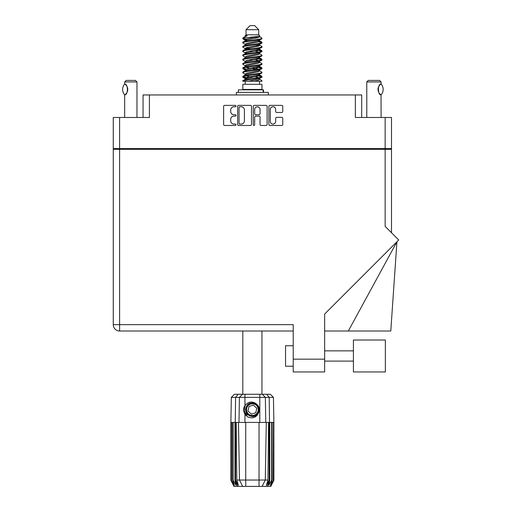 <?xml version="1.0" encoding="UTF-8"?>
<svg xmlns="http://www.w3.org/2000/svg" width="512" height="512" viewBox="0 0 512 512"><rect width="100%" height="100%" fill="white"/><g stroke="black" fill="none" stroke-linecap="round" stroke-linejoin="round"><path stroke-width="0.77" d="M270.291 121.382A2.688 2.688 0 0 0 272.979 124.07A2.688 2.688 0 0 0 275.667 121.382L275.667 118.342A1.005 1.005 0 0 1 276.672 117.338L281.747 117.338A1.005 1.005 0 0 1 282.752 118.342L282.752 124.467A1.005 1.005 0 0 1 281.747 125.472L269.888 125.472A1.005 1.005 0 0 1 268.883 124.467L268.883 106.381A1.005 1.005 0 0 1 269.888 105.376L281.747 105.376A1.005 1.005 0 0 1 282.752 106.381L282.752 111.456A1.005 1.005 0 0 1 281.747 112.461L276.672 112.461A1.005 1.005 0 0 1 275.667 111.456L275.667 109.472A2.688 2.688 0 0 0 272.979 106.784A2.688 2.688 0 0 0 270.291 109.472L270.291 121.382M253.965 125.472A0.704 0.704 0 0 0 254.669 124.768L254.669 117.133A1.005 1.005 0 0 1 255.674 116.128L259.04 116.128A1.005 1.005 0 0 1 260.045 117.133L260.045 124.467A1.005 1.005 0 0 0 261.05 125.472L266.118 125.472A1.005 1.005 0 0 0 267.123 124.467L267.123 106.381A1.005 1.005 0 0 0 266.118 105.376L254.266 105.376A1.005 1.005 0 0 0 253.261 106.381L253.261 124.768A0.704 0.704 0 0 0 253.965 125.472M143.053 117.472L143.053 94.95L149.402 94.95L149.402 117.472L119.61 117.472L119.61 148.595L113.267 148.595L113.267 117.472L119.61 117.472M385.152 117.472L391.494 117.472L391.494 148.595L385.152 148.595L385.152 117.472L355.36 117.472L355.36 94.95L361.709 94.95L361.709 117.472M113.267 148.595L113.267 149.312L391.494 149.312L391.494 232.736M251.501 124.467L251.501 106.381A1.005 1.005 0 0 0 250.496 105.376L238.643 105.376A1.005 1.005 0 0 0 237.638 106.381L237.638 124.467A1.005 1.005 0 0 0 238.643 125.472L250.496 125.472A1.005 1.005 0 0 0 251.501 124.467M233.92 106.784L235.302 106.784A0.704 0.704 0 0 0 236 106.08A0.704 0.704 0 0 0 235.302 105.376L224.621 105.376A1.005 1.005 0 0 0 223.616 106.381L223.616 124.467A1.005 1.005 0 0 0 224.621 125.472L235.302 125.472A0.704 0.704 0 0 0 236 124.768A0.704 0.704 0 0 0 235.302 124.07L233.92 124.07A3.213 3.213 0 0 1 230.701 120.851L230.701 119.347A3.213 3.213 0 0 1 233.92 116.128L235.302 116.128A0.704 0.704 0 0 0 236 115.424A0.704 0.704 0 0 0 235.302 114.72L233.92 114.72A3.213 3.213 0 0 1 230.701 111.507L230.701 110.003A3.213 3.213 0 0 1 233.92 106.784M355.36 94.95L149.402 94.95M385.152 148.595L119.61 148.595M391.494 148.595L391.494 149.312M121.094 149.312L121.094 148.595L121.094 149.312M239.744 106.784A0.704 0.704 0 0 0 239.04 107.488L239.04 123.366A0.704 0.704 0 0 0 239.744 124.07L241.203 124.07A3.213 3.213 0 0 0 244.416 120.851L244.416 110.003A3.213 3.213 0 0 0 241.203 106.784L239.744 106.784M260.045 109.523A2.688 2.688 0 0 0 257.357 106.835A2.688 2.688 0 0 0 254.669 109.523L254.669 113.715A1.005 1.005 0 0 0 255.674 114.72L259.04 114.72A1.005 1.005 0 0 0 260.045 113.715L260.045 109.523M383.667 148.595L383.667 149.312M353.414 340.019L353.414 371.955L385.357 371.955L385.357 340.019L353.414 340.019M293.222 366.221L285.549 366.221L285.549 345.747L293.222 345.747M385.152 149.312L385.152 226.394L398.733 239.974L324.653 314.061L324.653 371.955L293.222 371.955L293.222 324.659L119.61 324.659L119.61 149.312M293.222 331.008L119.61 331.008A6.349 6.349 0 0 1 113.267 324.659L113.267 149.312M348.333 331.008L396.928 241.786L390.784 331.008L324.653 331.008M136.966 117.472L136.966 81.952L124.678 81.952L124.781 84.064C128.243 83.942 128.256 94.925 124.781 94.81L124.781 94.81A6.349 6.349 0 0 0 125.088 94.605L124.678 94.874L124.678 117.472M124.678 81.952L126.214 80.416L135.43 80.416L136.966 81.952M124.627 94.81A8.243 8.243 0 0 1 124.627 84.064M125.414 84.518A6.349 6.349 0 0 1 127.213 86.874M127.354 87.226A6.349 6.349 0 0 1 127.354 91.642L127.75 89.446L127.354 87.232M127.219 91.981A6.349 6.349 0 0 1 125.414 94.355L126.221 93.568M127.04 92.352L127.206 92M242.81 331.008L242.81 394.272M261.952 331.008L261.952 394.272M246.035 29.696L258.726 29.696L254.63 25.6L250.131 25.6L246.035 29.696L246.035 34.816L245.12 35.898M258.726 29.696L258.726 34.816L246.035 34.816M257.581 75.142L261.952 76.493C262.541 77.914 242.221 79.334 242.81 80.755L242.81 81.235C242.733 79.827 262.554 78.432 261.952 77.024L259.277 78.79L259.43 78.029M259.642 74.093L259.642 75.162L258.259 76.013L246.502 78.573L242.81 80.755M261.952 76.493L261.952 77.024M242.822 38.035L242.81 38.637L243.725 38.035L242.822 38.035L243.795 37.357L247.174 35.731L245.12 35.731L245.12 36.774M259.43 41.363L261.952 42.368C262.541 43.795 242.221 45.216 242.81 46.637L242.81 47.168C242.221 45.747 262.541 44.326 261.952 42.906L258.259 45.088L246.502 47.648L245.12 48.499L245.12 49.568L246.502 48.717L258.259 46.157L259.642 45.306L259.277 44.87L261.67 46.304L261.952 47.168C262.541 48.589 242.221 50.016 242.81 51.437L243.091 50.573L245.485 49.139M261.67 42.042L259.277 40.608L259.642 41.037L258.259 41.888L246.502 44.448L242.81 46.637M261.952 42.368L261.952 42.906M257.581 49.549L261.952 50.899C262.541 52.32 242.221 53.747 242.81 55.168L242.81 55.699C242.221 54.278 262.541 52.858 261.952 51.437L258.259 53.619L246.502 56.179L245.12 57.03L245.12 58.099L246.502 57.248L258.259 54.688L259.642 53.837L259.642 52.768M261.67 50.573L259.277 49.139L259.642 49.568L258.259 50.419L246.502 52.979L242.81 55.168M261.952 50.899L261.952 51.437M257.581 58.08L261.952 59.43C262.541 60.851 242.221 62.278 242.81 63.699L242.81 64.23C242.221 62.81 262.541 61.389 261.952 59.968L258.259 62.15L246.502 64.71L245.12 65.562L245.331 66.957M259.642 57.03L259.642 58.099L258.259 58.95L246.502 61.51L242.81 63.699M261.952 59.43L261.952 59.968M257.581 66.611L261.952 67.962C262.541 69.382 242.221 70.803 242.81 72.23L242.81 72.762C242.221 71.341 262.541 69.92 261.952 68.493L258.259 70.682L246.502 73.242L245.12 74.093L245.12 75.162M259.642 65.562L259.642 66.63L258.259 67.482L246.502 70.042L242.81 72.23M261.952 67.962L261.952 68.493M242.995 38.374L246.08 39.264M261.766 42.637L258.682 41.747M247.181 39.994L242.81 38.637M246.08 47.789L248.486 48.205M261.766 51.168L256.275 49.869M250.534 49.037L245.331 48.173M245.485 48.934L242.81 47.168M261.766 59.699L256.275 58.4M245.485 57.466L242.81 55.699M261.766 68.23L256.275 66.931M245.485 65.997L242.81 64.23M261.766 76.762L256.275 75.462M245.485 74.528L242.81 72.762M245.216 81.235L245.216 84.307M259.546 81.235L259.546 84.307M261.952 84.307L242.81 84.307L242.81 89.427L261.952 89.427L261.952 84.307M246.445 89.427L246.445 89.837M258.317 89.427L258.317 89.837M242.81 42.368L242.81 42.906C242.221 41.485 262.541 40.058 261.952 38.637L261.952 38.106C262.541 39.526 242.221 40.947 242.81 42.368L246.502 40.186L258.259 37.626L259.642 36.774L259.091 36.237M245.12 45.306L245.12 44.237L246.502 43.386L258.259 40.826L261.952 38.637M242.81 50.899C242.221 49.478 262.541 48.058 261.952 46.637M245.12 53.837L245.12 52.768L246.502 51.917L258.259 49.357L261.952 47.168M242.81 59.43L242.81 59.968C242.221 58.541 262.541 57.12 261.952 55.699L261.952 55.168C262.541 56.589 242.221 58.01 242.81 59.43L245.485 57.664M245.12 62.362L245.12 61.299L246.502 60.448L258.259 57.888L261.952 55.699M242.81 67.962L242.81 68.493C242.221 67.072 262.541 65.651 261.952 64.23L261.952 63.699C262.541 65.12 242.221 66.541 242.81 67.962L246.502 65.779L258.259 63.219L259.642 62.362L259.642 61.299M245.12 70.893L245.12 69.83L246.502 68.973L258.259 66.419L261.952 64.23M242.81 76.493L242.81 77.024C242.221 75.603 262.541 74.182 261.952 72.762L261.952 72.23C262.541 73.651 242.221 75.072 242.81 76.493L246.502 74.304L258.259 71.75L259.642 70.893L259.642 69.83M245.12 79.424L245.12 78.362L246.502 77.504L258.259 74.944L261.952 72.762M261.952 38.106L259.277 36.339M258.682 46.016L256.275 45.6M245.485 44.672L242.81 42.906M261.952 55.168L259.277 53.402M247.181 52.787L245.331 52.442M245.485 53.197L242.81 51.437M261.952 63.699L259.277 61.933M245.485 61.728L242.81 59.968M261.952 72.23L259.277 70.464M246.08 69.12L242.995 68.23M245.331 69.504L242.81 68.493M261.952 80.755L261.952 81.235L261.37 81.235L261.952 80.755L261.67 80.429L259.277 78.995M248.486 78.061L242.995 76.762M247.181 78.381L242.81 77.024M258.726 34.816L259.642 35.731L259.277 36.141L246.502 39.117L245.12 39.974L245.485 40.403L243.091 38.97M259.642 36.774L259.642 35.731C260.672 36.614 247.315 37.363 243.725 38.035M242.816 81.235L261.37 81.235M259.603 36.634L258.925 36.32M255.046 37.331L258.163 37.651M248.589 81.235L259.277 78.79M258.682 77.651L255.174 76.762M258.682 69.12L252.384 67.693M258.682 60.589L255.174 59.699M258.682 52.058L255.174 51.168M247.181 49.549L245.67 49.037M247.181 41.018L245.485 40.403M254.074 81.235L258.259 80.275L259.642 79.424L259.642 78.362M252.384 77.293L246.08 75.872M256.275 69.53L252.384 68.762M249.587 68.23L246.08 67.341M252.384 60.23L249.587 59.699M245.331 58.426L245.12 58.099M252.384 51.699L249.587 51.168M245.331 49.894L245.12 49.568M245.331 41.363L245.485 40.608M261.67 67.635L259.091 66.099M259.277 40.608L257.581 39.994M243.795 37.357L247.174 35.731M259.642 49.568L259.43 48.173M259.642 41.037L259.43 39.642M244.96 394.272L244.96 397.395L231.322 397.395L234.445 394.272L270.317 394.272L273.44 397.395L244.96 397.395L244.96 405.658C248.314 401.485 252.154 400.928 256.467 403.994C259.066 406.144 259.872 408.832 258.906 412.051C257.67 414.925 255.494 416.435 252.384 416.589L247.456 414.547L245.421 409.626L247.456 404.704L249.498 403.29M244.141 412.403L244.525 413.344M235.571 422.419L245.728 422.419L245.728 480.038L267.949 480.038L268.563 422.419L266.291 422.419L265.286 480.038L262.106 486.4L233.952 486.4L230.886 480.256L233.555 485.376L231.283 480.256L234.438 485.376L232.666 480.256L233.094 480.256L236.16 485.376L234.963 480.256L235.571 480.256L235.571 422.419L234.963 422.419L234.963 480.256M259.034 486.4L259.034 422.419L245.728 422.419M259.034 422.419L266.291 422.419M268.563 422.419L269.798 422.419L269.798 480.256L267.078 486.4L262.106 486.4L263.904 482.803M271.667 422.419L271.667 480.256L272.096 480.256L272.096 422.419L269.798 422.419M271.667 480.256L268.602 485.376L269.798 480.256M273.875 480.256L273.869 422.419L273.875 480.256L270.81 486.4L267.078 486.4M273.869 480.256L271.206 485.376L273.478 480.256L270.323 485.376L272.096 480.256M273.478 480.256L273.478 422.419L273.261 480.256M234.963 422.419L233.094 422.419L233.094 480.256M233.094 422.419L232.666 422.419L232.666 480.256M232.666 422.419L231.501 422.419L231.501 480.256M231.501 422.419L231.283 480.256M231.322 397.395L230.886 422.419L230.893 480.256L230.886 422.419L231.283 422.419M272.096 422.419L273.261 422.419M273.478 422.419L273.869 422.419M258.906 412.051C256.8 417.37 253.043 418.989 247.629 416.909L244.96 414.15L246.125 415.661M244.96 405.658L244.019 407.238C243.373 409.677 243.686 411.981 244.96 414.15L244.96 422.419M236.198 422.419L236.813 480.038L239.475 480.038L238.47 422.419M269.19 422.419L269.19 480.256L269.53 480.256L269.53 422.419L269.178 397.395L266.682 394.272M239.475 480.038L242.656 486.4L239.475 480.038L245.728 480.038L245.728 486.4M236.813 480.038L238.419 485.376L235.571 480.256M269.19 480.256L266.342 485.376L267.949 480.038M243.706 409.043L243.763 410.771M243.77 410.822L244.954 414.138M238.406 92.397L238.406 89.837L263.52 89.837L263.52 92.397M268.352 94.95L268.352 92.397L236.41 92.397L236.41 94.95M245.946 415.014A8.397 8.397 0 0 1 244.019 408.883L245.12 405.414L244.064 410.765L246.682 415.789L244.064 410.765L245.12 405.414M256.346 405.344A5.837 5.837 0 0 0 248.096 405.664A5.837 5.837 0 0 0 248.416 413.907A5.837 5.837 0 0 0 256.666 413.587A5.837 5.837 0 0 0 256.346 405.344M255.027 402.906L249.235 403.43L245.882 408.166C245.408 410.637 246.067 412.755 247.859 414.515L250.918 416.128L249.274 415.853M245.766 410.419L245.882 408.16C248.256 402.829 251.936 401.683 256.902 404.736C261.299 408.384 258.355 416.365 252.64 416.282C248.582 416.045 246.278 413.914 245.722 409.888C245.197 404.198 252.928 400.634 256.902 404.736C259.61 407.77 259.731 410.912 257.274 414.15C253.626 418.547 245.638 415.597 245.722 409.888C245.958 405.824 248.096 403.52 252.122 402.97C257.811 402.438 261.37 410.17 257.274 414.15C253.626 418.547 245.638 415.597 245.722 409.888C245.958 405.824 248.096 403.52 252.122 402.97C257.811 402.438 261.37 410.17 257.274 414.15C254.234 416.851 251.098 416.973 247.859 414.515C243.462 410.867 246.406 402.886 252.122 402.97C256.179 403.206 258.483 405.338 259.04 409.363C258.803 413.427 256.666 415.731 252.64 416.282C246.982 416.806 243.411 409.152 247.443 405.152M249.158 415.456L247.859 414.515L252.64 416.282L257.274 414.15L259.04 409.363L256.902 404.736L259.04 409.363L257.274 414.15L252.64 416.282L247.859 414.515L245.722 409.888L247.859 414.515L249.229 415.494M247.424 414.982C245.325 413.498 244.192 411.462 244.019 408.883M255.77 412.762L256.794 408.256L253.402 405.12L248.992 406.49L247.968 410.995L251.36 414.131L255.77 412.762M259.04 409.363L257.274 414.15L252.64 416.282L247.859 414.515M257.274 414.15L252.64 416.282L250.746 416.083M249.248 415.507L247.859 414.515L245.722 409.888L247.859 414.515L249.248 415.507L247.859 414.515L245.722 409.888L247.859 414.515L249.248 415.507M366.778 117.472L366.778 81.952L381.107 81.952L381.107 84L380.717 84.256M379.309 85.626L378.957 86.138M378.253 87.77L378.035 89.421M378.47 87.13A6.349 6.349 0 0 0 378.035 89.446L378.451 91.706M379.629 93.645L380.653 94.566M381.107 117.472L381.018 94.816A6.349 6.349 0 0 1 378.944 92.71M366.778 81.952L368.307 80.416L379.571 80.416L381.107 81.952M381.152 84.051A8.243 8.243 0 0 1 381.152 94.816L381.018 94.816C377.6 95.232 377.581 83.654 381.018 84.051A6.349 6.349 0 0 0 380.691 84.275M378.464 91.731A6.349 6.349 0 0 1 378.035 89.459M378.579 86.867A6.349 6.349 0 0 1 379.539 85.331M379.616 85.242A6.349 6.349 0 0 1 380.653 84.301M127.443 148.595L127.443 149.312M377.318 149.312L377.318 148.595M293.222 359.162L324.653 359.162M119.61 331.008L119.61 324.659L113.267 324.659A6.349 6.349 0 0 0 119.61 331.008M237.683 486.4L235.232 480.256L235.232 422.419L235.584 397.395L238.08 394.272M259.802 422.419L259.802 394.272M238.989 422.419L239.411 397.395L242.451 394.272M262.31 394.272L265.35 397.395L265.773 422.419M263.168 92.397L263.168 89.837M353.414 361.107L324.653 361.107M353.414 350.867L324.653 350.867M259.642 45.306L259.642 44.237M245.12 41.037L245.12 39.974M261.67 76.16L259.277 74.726M261.67 59.104L259.277 57.664M245.485 78.79L243.091 77.357M245.485 70.259L243.091 68.826M273.44 397.395L273.875 422.419"/></g></svg>

